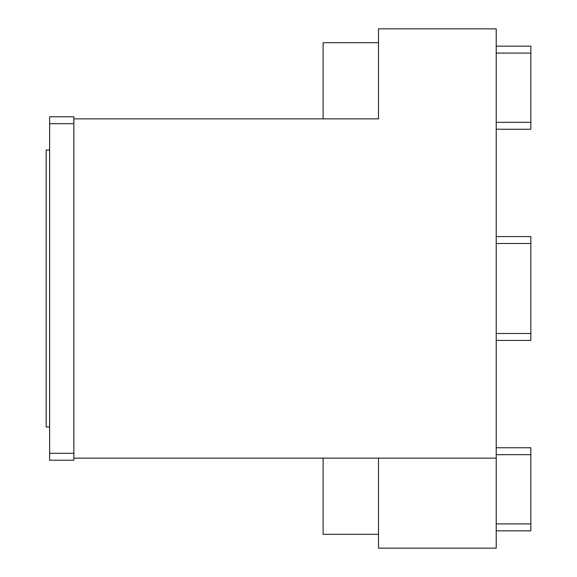 <?xml version="1.0" encoding="UTF-8"?>
<svg xmlns="http://www.w3.org/2000/svg" width="577" height="577" viewBox="0 0 577 577"><rect width="100%" height="100%" fill="white"/><g stroke="black" fill="none" stroke-linecap="round" stroke-linejoin="round"><path stroke-width="0.87" d="M496.22 236.57L530.84 236.57L530.84 340.43L496.22 340.43M496.22 129.248L530.84 129.248L530.84 46.16L496.22 46.16M530.84 530.84L496.22 530.84L530.84 530.84L530.84 447.752L496.22 447.752L530.84 447.752M319.658 118.862L323.12 118.862L323.12 42.698L378.512 42.698L378.512 118.862L378.512 28.85L496.22 28.85L496.22 548.15L378.512 548.15L378.512 458.138M496.22 458.138L73.856 458.138L73.856 118.862L378.512 118.862M73.856 458.138L73.856 460.215L49.622 460.215L49.622 453.291L73.856 453.291M73.856 118.862L73.856 116.785L49.622 116.785L49.622 123.709L73.856 123.709M49.622 123.709L49.622 453.291M46.16 150.02L49.622 150.02L46.16 150.02L46.16 426.98L49.622 426.98M323.12 458.138L323.12 534.302L378.512 534.302M530.84 333.506L496.22 333.506M530.84 243.494L496.22 243.494M530.84 53.084L496.22 53.084M530.84 122.324L496.22 122.324M530.84 454.676L496.22 454.676M530.84 523.916L496.22 523.916"/></g></svg>
